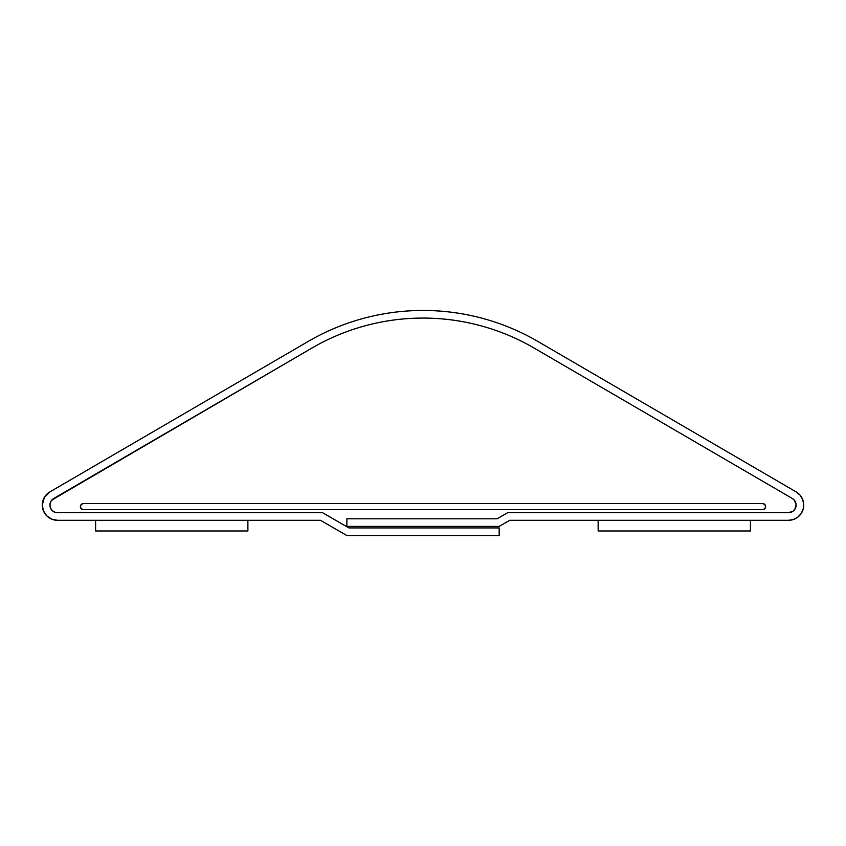 <?xml version="1.0" encoding="UTF-8"?>
<svg xmlns="http://www.w3.org/2000/svg" width="846" height="846" viewBox="0 0 846 846"><rect width="100%" height="100%" fill="white"/><g stroke="black" fill="none" stroke-linecap="round" stroke-linejoin="round"><path stroke-width="1.27" d="M57.528 520.311A15.228 15.228 0 0 1 49.861 491.917L44.33 497.49L42.3 505.083L43.463 510.91L46.763 515.849L51.701 519.148L57.528 520.311L320.497 520.311L346.871 535.539L499.161 535.539L499.161 527.925L499.161 535.539L346.871 535.539L320.497 520.311L57.528 520.311M52.145 510.466L50.496 507.991L52.145 510.466L54.62 512.116L57.528 512.697L322.538 512.697L57.528 512.697A7.614 7.614 0 0 1 53.7 498.495L311.857 348.097L51.775 500.092M348.912 527.925L499.161 527.925L348.912 527.925L322.538 512.697L348.912 527.925M311.857 348.097A220.817 220.817 0 0 1 534.175 348.097L792.332 498.495L534.175 348.097C517.297 338.263 499.436 330.807 480.581 325.71C461.736 320.623 442.543 318.075 423.011 318.075C403.489 318.075 384.296 320.623 365.451 325.71C346.596 330.807 328.734 338.263 311.857 348.097M794.246 500.081L792.332 498.495A7.614 7.614 0 0 1 788.504 512.697L507.663 512.697L788.504 512.697L793.136 511.121L794.828 509.313L796.097 504.597L794.246 500.081L795.547 502.186M497.12 518.788L507.663 512.697L497.12 518.788L346.871 518.788L497.12 518.788M346.871 526.402L346.871 518.788L346.871 526.402L499.161 526.402L509.704 520.311L788.504 520.311L793.389 519.497L797.757 517.17L801.151 513.554L803.203 509.049L803.7 504.121L802.59 499.288L799.988 495.079L796.171 491.917A15.228 15.228 0 0 1 788.504 520.311L509.704 520.311L499.161 526.402L346.871 526.402M802.59 499.288L799.988 495.079L796.171 491.917L538.003 341.52A228.431 228.431 0 0 0 537.961 341.498M308.029 341.52A228.431 228.431 0 0 1 538.003 341.52C520.554 331.346 502.069 323.627 482.569 318.36C463.069 313.094 443.219 310.461 423.011 310.461C402.812 310.461 382.963 313.094 363.463 318.36C343.962 323.627 325.477 331.346 308.029 341.52A228.431 228.431 0 0 0 308.029 341.52L49.861 491.917L308.029 341.52M50.496 507.991L49.914 505.083L50.929 501.287L53.7 498.495L50.929 501.287L49.914 505.083L50.496 507.991M796.171 491.917L538.003 341.52M793.389 519.497L797.757 517.17M801.151 513.554L803.203 509.049M482.569 318.36C463.069 313.094 443.219 310.461 423.011 310.461C402.812 310.461 382.963 313.094 363.463 318.36M44.33 497.49L42.3 505.083M46.763 515.849L51.701 519.148M765.662 506.606A3.046 3.046 0 0 1 762.616 509.652L83.416 509.652A3.046 3.046 0 0 1 80.37 506.606A3.046 3.046 0 0 1 83.416 503.56L762.616 503.56A3.046 3.046 0 0 1 765.662 506.606L764.763 504.449L762.616 503.56L83.416 503.56L81.258 504.449L80.37 506.606L81.258 508.753L83.416 509.652L762.616 509.652L764.763 508.753L765.662 506.606M57.528 512.697A7.614 7.614 0 0 1 53.7 498.495M795.282 508.541L795.536 508.002M796.086 505.739L796.118 504.903L796.086 505.739M50.485 502.186L49.914 504.903M49.946 505.739L50.348 507.6M50.749 508.541L51.204 509.313M51.215 509.324L51.743 510.022L51.215 509.324M52.452 510.762L54.017 511.83L52.452 510.762M95.598 530.971L95.598 520.311L247.889 520.311L247.889 530.971L95.598 530.971L95.598 520.311L247.889 520.311L247.889 530.971L95.598 530.971M598.143 530.971L598.143 520.311L750.434 520.311L750.434 530.971L598.143 530.971L598.143 520.311L750.434 520.311L750.434 530.971L598.143 530.971"/></g></svg>
